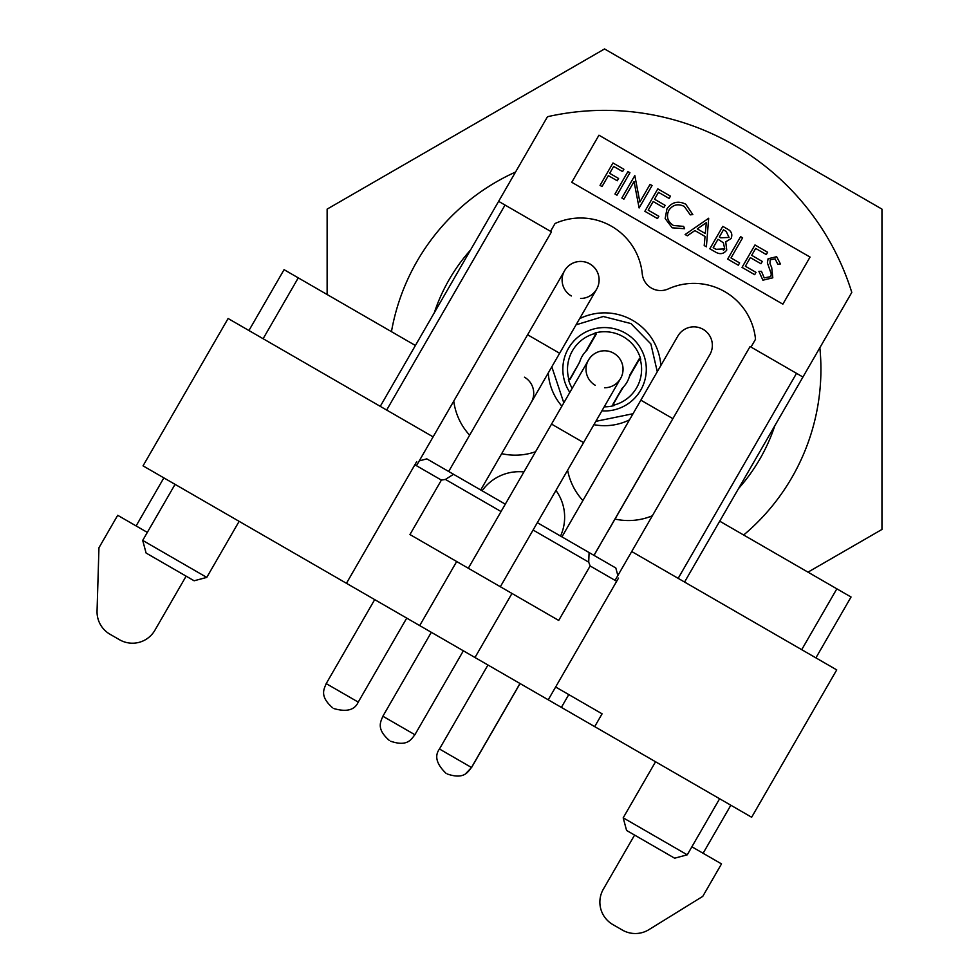<?xml version="1.0" encoding="UTF-8"?>
<svg xmlns="http://www.w3.org/2000/svg" width="979" height="979" viewBox="0 0 979 979"><rect width="100%" height="100%" fill="white"/><g stroke="black" fill="none" stroke-linecap="round" stroke-linejoin="round"><path stroke-width="1.47" d="M434.272 312.815A179.39 179.39 0 0 1 470.507 250.049M391.453 331.673A216.383 216.383 0 0 1 515.541 172.047M774.817 425.743A179.39 179.39 0 0 1 738.582 488.509M327.133 294.532L327.133 209.114L604.545 48.95L881.957 209.114L881.957 529.443L807.981 572.152M819.851 347.741A216.383 216.383 0 0 1 743.648 535.011M563.806 402.846L551.813 366.831M633.021 413.725L595.832 421.349M719.712 521.183L851.045 597.019L815.899 657.876M730.836 805.227L703.093 853.272M175.07 484.348L142.701 540.408L206.765 577.402L239.133 521.342M655.551 761.76L623.195 817.82L687.258 854.814L719.614 798.754M691.884 846.798L721.511 863.906L702.763 896.372L648.906 929.658A25.895 25.895 0 0 1 622.35 930.05L612.817 924.555A25.895 25.895 0 0 1 603.345 889.177L634.588 835.075M629.473 419.869A56.403 56.403 0 0 1 593.91 424.678M561.885 406.175A56.403 56.403 0 0 1 548.252 372.975M448.676 471.486L564.589 270.706A18.491 18.491 0 0 1 598.475 284.742A18.491 18.491 0 0 1 580.608 298.448M645.369 466.334A18.491 18.491 0 0 1 644.561 467.889A18.491 18.491 0 0 0 645.369 466.334A18.491 18.491 0 0 1 643.619 469.357M142.701 540.408L146.091 553.037L194.136 580.78L206.765 577.402M623.195 817.82L626.572 830.449L674.629 858.191L687.258 854.814M677.847 336.091A18.491 18.491 0 0 1 703.106 329.323A18.491 18.491 0 0 1 709.873 354.594A18.491 18.491 0 0 0 693.866 326.851A18.491 18.491 0 0 0 677.847 336.091L561.934 536.871M482.096 490.773A45.499 45.499 0 0 1 523.912 471.939M555.95 490.43A45.499 45.499 0 0 1 560.539 536.064M186.132 576.154L154.89 630.268A25.895 25.895 0 0 1 119.524 639.74L109.991 634.245A25.895 25.895 0 0 1 97.056 611.043L98.952 547.75L117.7 515.297L147.327 532.405M572.189 388.32A37.545 37.545 0 0 1 568.554 379.987L568.664 378.481A37.043 37.043 0 0 1 594.571 333.594L595.22 332.946L596.174 334.231L595.832 332.75A37.545 37.545 0 0 1 640.523 358.559L640.425 360.064A37.043 37.043 0 0 1 614.506 404.951L613.258 405.796A37.545 37.545 0 0 1 604.227 406.823M374.7 599.613L326.203 683.611L358.241 702.102C354.741 710.056 346.652 712.222 333.986 708.6M527.608 334.769L559.633 353.272L480.713 489.977M406.738 618.104L358.241 702.102M487.958 664.998L439.461 748.996L471.486 767.487C467.889 771.868 464.315 779.835 447.232 773.985M640.853 400.166L672.891 418.657L593.959 555.362M519.984 683.489L471.486 767.487M607.506 531.903L594.033 555.399M520.057 683.538L471.645 767.389L465.967 773.373M640.425 360.064L639.067 359.88L629.338 376.731A25.895 25.895 0 0 1 623.39 387.023L612.903 404.315L613.258 405.796M640.743 359.354L640.033 358.816L639.067 359.88M568.554 379.987L570.011 379.546L579.739 361.826A25.895 25.895 0 0 1 585.687 351.522L595.416 334.683L594.571 333.594M604.545 387.77A18.491 18.491 0 0 0 613.784 353.26A18.491 18.491 0 0 1 620.564 378.518A18.491 18.491 0 0 0 604.545 350.776A18.491 18.491 0 0 0 595.293 385.298M468.317 568.236L588.526 360.027A18.491 18.491 0 0 1 613.784 353.26M431.323 632.299L382.875 716.236L414.9 734.727C411.302 739.108 407.729 747.075 390.658 741.225M551.532 424.091L583.57 442.594L500.342 586.739M463.361 650.802L414.9 734.727M380.256 406.358L547.481 116.721A258.921 258.921 0 0 1 851.791 292.415L684.566 582.052M571.773 182.29L598.952 135.2L810.049 257.073L782.857 304.163L571.773 182.29M498.617 201.344L551.471 231.864L416.467 465.698M415.402 345.489L298.265 277.865L263.118 338.722M248.923 330.535L284.069 269.666L298.265 277.865M802.927 377.037L796.527 373.342L678.166 578.344M555.644 687.001L602.085 713.813L594.694 726.626L751.652 817.245L836.727 669.893L631.712 551.532L750.073 346.529L796.527 373.342M801.715 649.677L836.849 588.82M550.541 231.325L555.044 223.518A61.958 61.958 0 0 1 642.261 273.875A18.491 18.491 0 0 0 668.302 288.903A61.958 61.958 0 0 1 755.519 339.26L751.015 347.068M419.245 460.901L426.82 458.87L453.534 474.289L445.421 479.429L441.394 480.089L414.863 464.78L346.444 583.3L143.032 465.857L228.107 318.505L433.11 436.867M594.694 726.626L346.444 583.3M764.22 277.889L761.454 271.305L764.22 277.889L770.816 276.629L764.22 277.889M780.434 263.951L776.653 256.706L780.434 263.951L777.815 264.269L775.099 258.872L777.815 264.269M770.167 259.814L775.099 258.872L770.167 259.814L769.971 263.559L771.697 267.536L772.81 277.816L762.898 280.19L758.909 271.354L762.898 280.19M725.733 241.837L731.08 238.558L725.733 241.837L726.736 250.061C723.836 253.904 720.226 254.65 715.906 252.288L709.836 248.788L722.783 226.369L727.164 228.89C731.472 231.044 732.781 234.262 731.08 238.558M684.284 206.434L690.268 214.878L684.284 206.434C678.031 203.387 672.891 204.648 668.865 210.216C672.891 204.648 678.031 203.387 684.284 206.434M673.466 225.488C667.58 221.658 666.038 216.567 668.865 210.216C666.038 216.567 667.58 221.658 673.466 225.488L683.636 226.382L673.466 225.488M692.814 214.548L685.741 204.207L692.814 214.548L690.268 214.878M453.766 401.096A61.958 61.958 0 0 0 469.639 435.166M501.676 453.669A61.958 61.958 0 0 0 535.586 451.723M567.624 470.214A61.958 61.958 0 0 0 582.897 500.55M615.008 519.066A61.958 61.958 0 0 0 652.369 515.749M571.357 295.976A18.491 18.491 0 0 1 580.608 261.466A18.491 18.491 0 0 1 596.627 289.209A18.491 18.491 0 0 0 589.86 263.938M568.775 694.576L561.383 707.389M631.712 551.532L615.069 580.363M758.909 271.354L761.454 271.305M770.816 276.629L771.281 273.961L767.389 262.886L768.099 258.75L776.653 256.706M742.033 267.377L754.98 244.958L767.634 252.264L766.3 254.564L755.666 248.421L751.688 255.323L762.323 261.454L760.989 263.755L750.355 257.624L745.374 266.239L756.008 272.382L754.687 274.683L742.033 267.377M727.666 259.08L740.614 236.661L742.62 237.824L731.007 257.942L739.622 262.923L738.301 265.223L727.666 259.08M708.698 218.231L706.385 246.806L704.207 245.533L705.039 236.441L694.87 230.567L687.307 235.792L685.116 234.519L708.698 218.231M600.029 185.386L612.976 162.967L623.892 169.269L622.571 171.57L613.649 166.43L609.672 173.332L618.581 178.472L617.259 180.772L608.338 175.633L602.036 186.548L600.029 185.386M614.971 194.026L627.918 171.594L629.925 172.757L616.99 195.188L614.971 194.026M623.88 199.165L621.873 198.003L634.82 175.584L639.862 202.029L650.056 184.382L652.063 185.545L639.116 207.964L634.049 181.556L623.88 199.165M644.867 211.28L657.815 188.861L670.468 196.167L669.134 198.456L658.5 192.325L654.523 199.214L665.157 205.357L663.823 207.658L653.189 201.515L648.208 210.142L658.843 216.286L657.521 218.586L644.867 211.28M683.636 226.382L684.627 228.731L672.157 227.801L665.169 218.537L666.944 208.906C671.851 202.041 678.117 200.475 685.741 204.207M579.605 318.677A56.403 56.403 0 0 1 660.825 365.571M723.469 229.832L726.198 231.411L729.037 237.444L720.666 237.799L719.32 237.016L723.469 229.832M719.32 240.088L723.371 242.78L724.729 248.899L716.041 249.302L713.177 247.65L717.986 239.317L719.32 240.088M705.308 233.528L697.293 228.902L706.3 222.674L705.308 233.528M576.056 324.82L603.284 316.498L630.941 323.559L650.864 343.935L657.276 371.726M524.475 377.196A18.491 18.491 0 0 1 531.242 402.455A18.491 18.491 0 0 0 524.475 377.196M726.198 231.411L729.037 237.444M723.371 242.78L724.729 248.899L723.383 250.306M595.024 332.97L595.832 332.75M568.334 379.191L569.692 379.362L579.666 362.095L570.011 379.546M570.023 378.665L568.664 378.481M586.323 350.874A25.895 25.895 0 0 1 586.874 350.347L595.416 334.683M640.523 358.559L639.067 358.999L629.766 375.116A25.895 25.895 0 0 1 629.509 376.156M622.754 387.684A25.895 25.895 0 0 1 622.203 388.198L613.233 404.498L614.053 405.587M614.506 404.951L613.662 403.874M639.067 358.999L629.338 376.731M629.766 375.116L629.411 376.462M618.52 578.087L548.24 699.814M616.672 581.293L590.141 565.972L588.709 562.154L589.101 552.56L615.815 567.979L617.847 575.554M441.394 480.089L409.956 534.546L456.679 561.53L558.703 620.429L590.141 565.972M414.863 464.78L416.711 461.574M453.534 474.289L505.299 504.173M537.336 522.664L589.101 552.56M588.709 562.154L533.078 530.031M501.052 511.54L445.421 479.429M601.877 410.886A41.693 41.693 0 0 0 615.338 328.993A41.693 41.693 0 0 0 569.839 392.395M386.668 410.054L505.029 205.052M586.874 350.347L596.174 334.231M622.203 388.198L612.903 404.315M511.98 593.445L474.986 657.509M456.679 561.53L419.697 625.593M326.203 683.611C324.208 688.922 319.093 695.996 332.701 707.866M439.461 748.996C434.321 755.996 436.487 764.085 445.959 773.251M382.875 716.236C380.88 721.535 375.765 728.621 389.373 740.479M163.86 477.874L136.118 525.931M559.633 353.272L596.627 289.209M672.891 418.657L709.873 354.594M607.58 531.952L644.561 467.889M583.57 442.594L620.564 378.518"/></g></svg>
